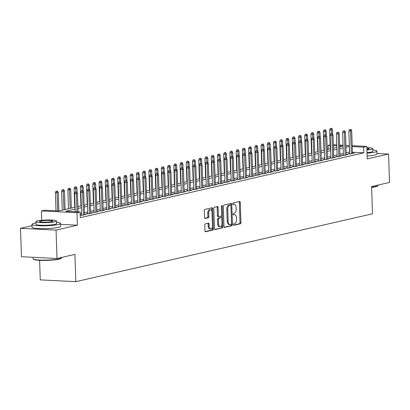 <?xml version="1.0" encoding="UTF-8"?>
<svg xmlns="http://www.w3.org/2000/svg" width="410" height="410" viewBox="0 0 410 410"><rect width="100%" height="100%" fill="white"/><g stroke="black" fill="none" stroke-linecap="round" stroke-linejoin="round"><path stroke-width="0.61" d="M233.433 224.583A0.789 0.425 92.9 0 0 233.823 225.269A0.789 0.425 92.9 0 0 233.89 225.264L240.388 223.778A1.127 0.61 92.9 0 0 240.962 222.522L240.296 202.448A1.127 0.61 92.9 0 0 239.742 201.464A1.127 0.61 92.9 0 0 239.65 201.474L233.152 202.96A0.789 0.425 92.9 0 0 232.747 203.837A0.789 0.425 92.9 0 0 233.136 204.528A0.789 0.425 92.9 0 0 233.203 204.523L234.043 204.329A3.598 1.958 92.9 0 1 234.341 204.303A3.598 1.958 92.9 0 1 236.119 207.45L236.175 209.12A3.598 1.958 92.9 0 1 234.335 213.138L233.495 213.333A0.789 0.425 92.9 0 0 233.09 214.21A0.789 0.425 92.9 0 0 233.48 214.896A0.789 0.425 92.9 0 0 233.546 214.891L234.387 214.702A3.598 1.958 92.9 0 1 234.684 214.676A3.598 1.958 92.9 0 1 236.462 217.823L236.519 219.493A3.598 1.958 92.9 0 1 234.679 223.511L233.838 223.701A0.789 0.425 92.9 0 0 233.433 224.583M205.348 223.87A1.127 0.61 92.9 0 0 204.774 225.126L204.964 230.758A1.127 0.61 92.9 0 0 205.518 231.742A1.127 0.61 92.9 0 0 205.61 231.732L212.831 230.082A1.127 0.61 92.9 0 0 213.405 228.826L212.739 208.751A1.127 0.61 92.9 0 0 212.185 207.767A1.127 0.61 92.9 0 0 212.088 207.778L204.872 209.428A1.127 0.61 92.9 0 0 204.298 210.684L204.523 217.484A1.127 0.61 92.9 0 0 205.077 218.468A1.127 0.61 92.9 0 0 205.169 218.458L208.26 217.756A1.127 0.61 92.9 0 0 208.833 216.5L208.721 213.123A3.008 1.635 92.9 0 1 210.509 209.746A3.008 1.635 92.9 0 1 211.996 212.375L212.436 225.592A3.008 1.635 92.9 0 1 210.648 228.975A3.008 1.635 92.9 0 1 209.161 226.34L209.09 224.137A1.127 0.61 92.9 0 0 208.531 223.153A1.127 0.61 92.9 0 0 208.439 223.163L205.348 223.87M57.005 258.49L21.443 256.716L20.5 228.314L56.062 230.082L57.005 258.49L74.922 254.39L75.824 281.66L372.485 213.815L371.583 186.545L389.5 182.445L388.557 154.042L367.211 158.921L366.796 146.426L363.68 147.139L363.87 152.817L80.298 217.674L80.109 211.99L76.993 212.703L41.43 210.935L44.546 210.217L58.963 210.94L75.076 207.255M56.062 230.082L77.408 225.203L76.993 212.703M223.988 226.407A1.127 0.61 92.9 0 0 224.542 227.391A1.127 0.61 92.9 0 0 224.639 227.381L231.855 225.731A1.127 0.61 92.9 0 0 232.429 224.475L231.763 204.4A1.127 0.61 92.9 0 0 231.209 203.416A1.127 0.61 92.9 0 0 231.117 203.427L223.896 205.077A1.127 0.61 92.9 0 0 223.322 206.332L223.988 226.407M222.343 227.904L215.122 229.559A1.127 0.61 92.9 0 1 215.03 229.564A1.127 0.61 92.9 0 1 214.476 228.58L213.81 208.505A1.127 0.61 92.9 0 1 214.384 207.25L217.474 206.543A1.127 0.61 92.9 0 1 217.566 206.537A1.127 0.61 92.9 0 1 218.12 207.522L218.392 215.66A1.127 0.61 92.9 0 0 218.95 216.644A1.127 0.61 92.9 0 0 219.042 216.639L221.092 216.167A1.127 0.61 92.9 0 0 221.666 214.912L221.385 206.435A0.789 0.425 92.9 0 1 221.851 205.553A0.789 0.425 92.9 0 1 222.24 206.24L222.917 226.648A1.127 0.61 92.9 0 1 222.343 227.904L214.717 229.38M388.557 154.042L376.959 153.463M349.597 153.473L347.957 153.847L350.355 153.97L354.096 153.114L352.441 153.032M343.365 154.898L341.725 155.272L344.123 155.395L347.864 154.539L346.209 154.457M337.133 156.323L335.488 156.697L337.891 156.82L341.632 155.964L339.977 155.882M330.901 157.748L329.256 158.127L331.659 158.245L335.401 157.389L333.74 157.307M324.669 159.172L323.024 159.551L325.427 159.669L329.168 158.813L327.508 158.732M318.437 160.597L316.792 160.976L319.195 161.094L322.936 160.238L321.276 160.156M312.205 162.027L310.56 162.401L312.963 162.519L316.704 161.663L315.044 161.581M305.973 163.452L304.328 163.826L306.731 163.944L310.472 163.088L308.812 163.006M299.736 164.876L298.096 165.25L300.499 165.368L304.24 164.518L302.58 164.43M293.504 166.301L291.864 166.675L294.267 166.798L298.003 165.942L296.348 165.86M287.272 167.726L285.632 168.1L288.035 168.223L291.771 167.367L290.116 167.285M281.04 169.151L279.4 169.525L281.803 169.648L285.539 168.792L283.884 168.71M274.808 170.575L273.168 170.955L275.571 171.072L279.307 170.217L277.652 170.135M268.576 172L266.936 172.379L269.339 172.497L273.075 171.641L271.42 171.559M262.344 173.43L260.704 173.804L263.102 173.922L266.843 173.066L265.188 172.984M256.112 174.855L254.472 175.229L256.87 175.347L260.611 174.491L258.956 174.409M249.88 176.279L248.234 176.654L250.638 176.772L254.379 175.921L252.724 175.834M243.648 177.704L242.002 178.078L244.406 178.201L248.147 177.345L246.487 177.263M237.416 179.129L235.77 179.503L238.174 179.626L241.915 178.77L240.255 178.688M231.184 180.554L229.538 180.928L231.942 181.051L235.683 180.195L234.023 180.113M224.952 181.978L223.306 182.358L225.71 182.476L229.451 181.62L227.791 181.538M218.72 183.403L217.074 183.782L219.478 183.9L223.219 183.044L221.559 182.962M212.482 184.828L210.842 185.207L213.246 185.325L216.987 184.469L215.327 184.387M206.25 186.258L204.61 186.632L207.014 186.75L210.75 185.894L209.095 185.812M200.018 187.683L198.378 188.057L200.782 188.175L204.518 187.319L202.863 187.237M193.786 189.107L192.147 189.482L194.55 189.599L198.286 188.749L196.631 188.661M187.554 190.532L185.914 190.906L188.318 191.029L192.054 190.173L190.399 190.091M181.322 191.957L179.683 192.331L182.086 192.454L185.822 191.598L184.167 191.516M175.09 193.382L173.45 193.756L175.849 193.879L179.59 193.023L177.935 192.941M168.858 194.806L167.218 195.186L169.617 195.303L173.358 194.448L171.703 194.366M162.626 196.231L160.981 196.61L163.385 196.728L167.126 195.872L165.471 195.79M156.394 197.661L154.749 198.035L157.153 198.153L160.894 197.297L159.234 197.215M150.162 199.086L148.517 199.46L150.921 199.578L154.662 198.722L153.002 198.64M143.93 200.51L142.285 200.885L144.689 201.002L148.43 200.152L146.77 200.065M137.698 201.935L136.053 202.309L138.457 202.432L142.198 201.576L140.538 201.494M131.466 203.36L129.821 203.734L132.225 203.857L135.966 203.001L134.306 202.919M125.229 204.785L123.589 205.159L125.993 205.282L129.734 204.426L128.074 204.344M118.997 206.209L117.357 206.589L119.761 206.707L123.497 205.851L121.842 205.769M112.765 207.634L111.125 208.013L113.529 208.131L117.265 207.275L115.61 207.193M106.533 209.059L104.893 209.438L107.297 209.556L111.033 208.7L109.378 208.618M100.301 210.489L98.661 210.863L101.065 210.981L104.801 210.125L103.146 210.043M94.069 211.914L92.429 212.288L94.833 212.406L98.569 211.55L96.914 211.468M87.837 213.338L86.197 213.712L88.596 213.83L92.337 212.98L90.682 212.892M80.211 215.153L82.364 215.26L86.105 214.404L84.45 214.322M363.87 152.817L352.415 152.248M349.551 152.105L346.153 152.853M343.319 153.504L339.921 154.278M337.087 154.929L333.689 155.708M330.855 156.353L327.457 157.132M324.623 157.778L321.225 158.557M318.391 159.203L314.993 159.982M312.159 160.628L308.761 161.407M305.921 162.058L302.529 162.832M299.689 163.482L296.297 164.256M293.457 164.907L290.065 165.681M287.226 166.332L283.833 167.106M280.993 167.757L277.596 168.536M274.761 169.181L271.364 169.96M268.529 170.606L265.132 171.385M262.297 172.031L258.9 172.81M256.065 173.461L252.668 174.235M249.833 174.885L246.436 175.659M243.601 176.31L240.204 177.084M237.369 177.735L233.972 178.509M231.137 179.16L227.74 179.939M224.905 180.584L221.508 181.363M218.668 182.009L215.276 182.788M212.436 183.434L209.044 184.213M206.204 184.859L202.812 185.638M199.972 186.289L196.58 187.062M193.74 187.713L190.342 188.487M187.508 189.138L184.111 189.912M181.276 190.563L177.878 191.337M175.044 191.988L171.647 192.767M168.812 193.412L165.414 194.191M162.58 194.837L159.183 195.616M156.348 196.262L152.95 197.041M150.116 197.692L146.718 198.466M143.884 199.116L140.486 199.89M137.652 200.541L134.254 201.315M131.415 201.966L128.023 202.74M125.183 203.391L121.79 204.17M118.951 204.815L115.558 205.594M112.719 206.24L109.326 207.019M106.487 207.665L103.089 208.444M100.255 209.09L96.857 209.869M94.023 210.52L90.625 211.293M87.791 211.944L84.393 212.718M81.559 213.369L80.165 213.687M81.605 214.763L80.211 215.081M39.616 260.319L40.267 279.886L75.824 281.66M31.995 225.684L20.5 228.314M41.743 220.283L41.43 210.935M328.251 149.353L328.118 145.365L330.122 144.909M75.138 209.11L65.692 211.273L80.109 211.99M349.361 146.426L345.968 147.175M343.129 147.82L339.731 148.599M336.897 149.245L333.499 150.024M330.665 150.675L327.267 151.449M324.433 152.1L321.035 152.874M318.201 153.524L314.803 154.298M311.969 154.949L308.571 155.728M305.737 156.374L302.339 157.153M299.505 157.799L296.107 158.578M293.273 159.224L289.875 160.002M287.041 160.648L283.643 161.427M280.804 162.078L277.411 162.852M274.572 163.503L271.179 164.277M268.34 164.928L264.947 165.701M262.108 166.352L258.715 167.126M255.876 167.777L252.478 168.556M249.644 169.202L246.246 169.981M243.412 170.627L240.014 171.406M237.18 172.051L233.782 172.83M230.948 173.476L227.55 174.255M224.716 174.906L221.318 175.68M218.484 176.331L215.086 177.105M212.252 177.755L208.854 178.529M206.02 179.18L202.622 179.959M199.783 180.605L196.39 181.384M193.551 182.03L190.158 182.809M187.319 183.454L183.926 184.233M181.087 184.879L177.694 185.658M174.855 186.309L171.457 187.083M168.623 187.734L165.225 188.508M162.391 189.159L158.993 189.933M156.159 190.583L152.761 191.357M149.927 192.008L146.529 192.787M143.695 193.433L140.297 194.212M137.463 194.858L134.065 195.637M131.231 196.282L127.833 197.061M124.999 197.707L121.601 198.486M118.767 199.137L115.369 199.911M112.53 200.562L109.137 201.336M106.298 201.986L102.905 202.76M100.066 203.411L96.673 204.19M93.834 204.836L90.441 205.615M87.602 206.261L84.204 207.04M81.37 207.685L77.972 208.464M363.68 147.139L352.226 146.565M333.325 144.756L336.753 144.93M339.618 145.073L343.042 145.242M345.907 145.386L349.335 145.555M352.195 145.699L366.796 146.426M339.67 146.739L342.534 146.083L339.644 145.939M336.784 145.796L333.356 145.627M330.142 145.468L328.118 145.365M77.91 206.604L81.308 205.825M84.142 205.179L87.54 204.4M90.379 203.755L93.772 202.976M96.611 202.33L100.004 201.551M102.843 200.905L106.236 200.126M109.075 199.475L112.468 198.701M115.307 198.05L118.705 197.277M121.539 196.626L124.937 195.852M127.771 195.201L131.169 194.427M134.003 193.776L137.401 192.997M140.235 192.351L143.633 191.572M146.467 190.927L149.865 190.148M152.699 189.502L156.097 188.723M158.931 188.072L162.329 187.298M165.163 186.647L168.561 185.873M171.395 185.223L174.793 184.449M177.632 183.798L181.025 183.024M183.864 182.373L187.257 181.594M190.096 180.948L193.489 180.169M196.328 179.524L199.721 178.745M202.56 178.099L205.958 177.32M208.792 176.674L212.19 175.895M215.024 175.244L218.422 174.47M221.256 173.82L224.654 173.046M227.488 172.395L230.886 171.621M233.72 170.97L237.118 170.196M239.952 169.545L243.35 168.766M246.184 168.12L249.582 167.341M252.416 166.696L255.814 165.917M258.648 165.271L262.046 164.492M264.886 163.841L268.278 163.067M271.118 162.416L274.51 161.642M277.35 160.992L280.742 160.218M283.582 159.567L286.974 158.793M289.814 158.142L293.212 157.363M296.046 156.717L299.443 155.938M302.278 155.293L305.675 154.514M308.51 153.868L311.907 153.089M314.742 152.443L318.139 151.664M320.974 151.013L324.371 150.239M327.206 149.588L330.603 148.815M333.438 148.164L336.835 147.39M349.453 152.1L349.264 146.421M77.408 225.203L60.618 224.367M234.684 214.676L233.72 214.625A3.598 1.958 92.9 0 0 233.423 214.65L234.387 214.702M234.341 204.303L233.377 204.252A3.598 1.958 92.9 0 0 233.08 204.282L234.043 204.329M233.556 225.075L239.43 223.732A1.127 0.61 92.9 0 0 240.004 222.476L239.337 202.402A1.127 0.61 92.9 0 0 239.091 201.602M230.835 205.354L230.804 204.354A1.127 0.61 92.9 0 0 230.558 203.55M224.229 227.207L230.897 225.684A1.127 0.61 92.9 0 0 231.471 224.429L231.455 223.957M231.132 224.321A0.789 0.425 92.9 0 0 231.532 223.445L230.948 205.825A0.789 0.425 92.9 0 0 230.558 205.133A0.789 0.425 92.9 0 0 230.492 205.138L229.605 205.343A3.598 1.958 92.9 0 0 227.77 209.361L228.17 221.405A3.598 1.958 92.9 0 0 229.948 224.552A3.598 1.958 92.9 0 0 230.246 224.526L231.132 224.321M229.661 205.097A0.789 0.425 92.9 0 0 229.6 205.087A0.789 0.425 92.9 0 0 229.533 205.092L230.492 205.138M229.948 224.552L228.985 224.506A3.598 1.958 92.9 0 1 227.207 221.359L226.807 209.31A3.598 1.958 92.9 0 1 228.647 205.297L229.533 205.092M218.858 216.629L218.079 216.588A1.127 0.61 92.9 0 1 217.987 216.598A1.127 0.61 92.9 0 1 217.433 215.614L217.162 207.47A1.127 0.61 92.9 0 0 216.916 206.671M221.59 215.532L221.677 218.125M221.882 224.388L221.959 226.602L222.917 226.648M218.673 224.111A3.008 1.635 92.9 0 0 220.16 226.74A3.008 1.635 92.9 0 0 221.943 223.363L221.789 218.704A1.127 0.61 92.9 0 0 221.236 217.72A1.127 0.61 92.9 0 0 221.144 217.73L219.094 218.197A1.127 0.61 92.9 0 0 218.52 219.452L218.673 224.111L217.71 224.06A3.008 1.635 92.9 0 0 219.196 226.694L220.16 226.74M220.365 217.689A1.127 0.61 92.9 0 0 220.272 217.674A1.127 0.61 92.9 0 0 220.18 217.679L221.144 217.73M217.71 224.06L217.556 219.406A1.127 0.61 92.9 0 1 218.13 218.151L220.18 217.679M221.379 227.857A1.127 0.61 92.9 0 0 221.959 226.602M210.648 228.975L209.689 228.923A3.008 1.635 92.9 0 1 208.198 226.294L208.126 224.091A1.127 0.61 92.9 0 0 207.885 223.291M210.509 209.746L209.546 209.7A3.008 1.635 92.9 0 0 207.762 213.077L208.721 213.123M204.764 218.284L207.301 217.705A1.127 0.61 92.9 0 0 207.875 216.449L207.762 213.077M211.867 211.391L211.775 208.705A1.127 0.61 92.9 0 0 211.534 207.901M205.205 231.558L211.867 230.036A1.127 0.61 92.9 0 0 212.441 228.78L212.37 226.622M331.798 128.386L330.214 128.484L331.798 128.386L332.479 129.826L329.63 129.996L330.255 148.891M331.172 128.53L331.475 133.578M332.479 129.826L332.628 134.265M329.63 129.996L330.214 128.484M350.396 129.488L349.433 129.442L350.396 129.488L350.581 131.041L351.703 130.785L352.457 153.489M351.334 153.745L350.581 131.041L348.848 130.954L349.612 153.929M349.433 129.442L348.848 130.954M351.703 130.785L351.021 129.345M371.603 187.175A14.324 1.819 -1.9 0 0 375.714 186.509A14.324 1.819 -1.9 0 0 377.907 185.674L377.579 186.022A13.981 1.773 178.1 0 1 375.437 186.837A13.981 1.773 178.1 0 1 371.614 187.462M377.907 185.674A14.324 1.819 -1.9 0 0 378.02 185.438L378.005 185.074M367.022 153.186A14.324 1.819 -1.9 0 0 374.576 152.197A14.324 1.819 -1.9 0 0 376.882 151.126A14.324 1.819 -1.9 0 0 372.828 149.993M367.114 156.025A14.324 1.819 -1.9 0 0 374.668 155.036A14.324 1.819 -1.9 0 0 376.974 153.965L376.882 151.126M366.914 150.024A10.317 1.312 -1.9 0 0 371.127 149.419A10.317 1.312 -1.9 0 0 372.782 148.645L372.869 151.259A10.317 1.312 178.1 0 1 371.214 152.033A10.317 1.312 178.1 0 1 367.001 152.638M372.782 148.645A10.317 1.312 -1.9 0 0 366.837 147.656M366.899 149.471A6.647 0.846 -1.9 0 0 368.052 149.266A6.647 0.846 -1.9 0 0 369.118 148.768A6.647 0.846 -1.9 0 0 366.858 148.21M61.618 258.013L61.285 258.356A13.981 1.773 178.1 0 1 59.142 259.176A13.981 1.773 178.1 0 1 44.352 260.422A13.981 1.773 178.1 0 1 33.569 259.279L33.215 258.956A14.324 1.819 -1.9 0 0 44.265 260.13A14.324 1.819 -1.9 0 0 59.419 258.848A14.324 1.819 -1.9 0 0 61.618 258.013A14.324 1.819 -1.9 0 0 61.725 257.777L61.715 257.413M35.916 223.014A14.324 1.819 -1.9 0 0 34.255 223.337A14.324 1.819 -1.9 0 0 31.949 224.413A14.324 1.819 -1.9 0 0 42.235 225.813A14.324 1.819 -1.9 0 0 58.281 224.536A14.324 1.819 -1.9 0 0 60.588 223.46A14.324 1.819 -1.9 0 0 56.539 222.333M31.949 224.413L32.047 227.253A14.324 1.819 -1.9 0 0 42.332 228.657A14.324 1.819 -1.9 0 0 58.379 227.376A14.324 1.819 -1.9 0 0 60.68 226.299L60.588 223.46M56.493 220.98L56.58 223.593A10.317 1.312 178.1 0 1 54.919 224.367A10.317 1.312 178.1 0 1 43.368 225.29A10.317 1.312 178.1 0 1 35.962 224.28L35.875 221.666A10.317 1.312 -1.9 0 0 43.281 222.676A10.317 1.312 -1.9 0 0 54.832 221.754A10.317 1.312 -1.9 0 0 56.493 220.98A10.317 1.312 -1.9 0 0 49.087 219.97A10.317 1.312 -1.9 0 0 37.53 220.893A10.317 1.312 -1.9 0 0 35.875 221.666M40.61 221.046A6.647 0.846 -1.9 0 0 39.539 221.543A6.647 0.846 -1.9 0 0 44.311 222.194A6.647 0.846 -1.9 0 0 51.757 221.6A6.647 0.846 -1.9 0 0 52.828 221.103A6.647 0.846 -1.9 0 0 48.052 220.452A6.647 0.846 -1.9 0 0 40.61 221.046M33.041 257.296L33.087 258.725A14.324 1.819 -1.9 0 0 33.215 258.956M325.566 129.811L323.982 129.908L325.566 129.811L326.247 131.251L323.398 131.425L324.023 150.316M324.94 129.955L325.243 135.003M326.247 131.251L326.396 135.689M323.398 131.425L323.982 129.908M319.334 131.241L317.75 131.333L319.334 131.241L320.015 132.676L317.161 132.85L317.791 151.746M318.708 131.379L319.011 136.433M320.015 132.676L320.164 137.114M317.161 132.85L317.75 131.333M313.102 132.666L311.513 132.758L313.102 132.666L313.783 134.106L310.929 134.275L311.559 153.171M312.476 132.809L312.779 137.857M313.783 134.106L313.932 138.539M310.929 134.275L311.513 132.758M306.87 134.09L305.281 134.183L306.87 134.09L307.551 135.531L304.697 135.7L305.327 154.596M306.244 134.234L306.547 139.282M307.551 135.531L307.695 139.964M304.697 135.7L305.281 134.183M344.164 130.913L343.201 130.867L344.164 130.913L344.349 132.466L345.471 132.21L346.224 154.913M345.102 155.17L344.349 132.466L342.616 132.379L343.38 155.354M343.201 130.867L342.616 132.379M345.471 132.21L344.784 130.769M337.932 132.338L336.969 132.292L337.932 132.338L338.117 133.891L339.239 133.634L339.992 156.338M338.87 156.594L338.117 133.891L336.385 133.803L337.148 156.784M336.969 132.292L336.385 133.803M339.239 133.634L338.552 132.194M331.7 133.762L330.737 133.716L331.7 133.762L331.885 135.315L333.007 135.059L333.755 157.763M332.638 158.019L331.885 135.315L330.152 135.233L330.916 158.209M330.737 133.716L330.152 135.233M333.007 135.059L332.32 133.624M325.468 135.187L324.505 135.141L325.468 135.187L325.653 136.745L326.77 136.484L327.523 159.188M326.401 159.444L325.653 136.745L323.92 136.658L324.684 159.633M324.505 135.141L323.92 136.658M326.77 136.484L326.088 135.049M300.632 135.515L299.049 135.607L300.632 135.515L301.319 136.955L298.465 137.124L299.095 156.02M300.012 135.659L300.31 140.707M301.319 136.955L301.463 141.394M298.465 137.124L299.049 135.607M319.236 136.617L318.273 136.566L319.236 136.617L319.416 138.17L320.538 137.914L321.291 160.617M320.169 160.874L319.416 138.17L317.688 138.083L318.452 161.058M318.273 136.566L317.688 138.083M320.538 137.914L319.856 136.474M294.401 136.94L292.817 137.037L294.401 136.94L295.087 138.38L292.233 138.549L292.858 157.445M293.78 137.083L294.078 142.132M295.087 138.38L295.231 142.818M292.233 138.549L292.817 137.037M312.999 138.042L312.041 137.991L312.999 138.042L313.184 139.595L314.306 139.338L315.059 162.042M313.937 162.298L313.184 139.595L311.457 139.508L312.22 162.483M312.041 137.991L311.457 139.508M314.306 139.338L313.624 137.898M288.168 138.365L286.585 138.462L288.168 138.365L288.855 139.805L286.001 139.974L286.626 158.87M287.548 138.508L287.846 143.556M288.855 139.805L288.999 144.243M286.001 139.974L286.585 138.462M306.767 139.467L305.809 139.415L306.767 139.467L306.952 141.019L308.074 140.763L308.827 163.467M307.705 163.723L306.952 141.019L305.224 140.932L305.983 163.908M305.809 139.415L305.224 140.932M308.074 140.763L307.392 139.323M281.936 139.789L280.353 139.887L281.936 139.789L282.618 141.23L279.769 141.399L280.394 160.295M281.316 139.933L281.614 144.981M282.618 141.23L282.767 145.668M279.769 141.399L280.353 139.887M300.535 140.891L299.577 140.845L300.535 140.891L300.72 142.444L301.842 142.188L302.595 164.892M301.473 165.148L300.72 142.444L298.992 142.357L299.751 165.333M299.577 140.845L298.992 142.357M301.842 142.188L301.16 140.748M275.704 141.214L274.121 141.312L275.704 141.214L276.386 142.654L273.537 142.823L274.162 161.719M275.084 141.358L275.382 146.406M276.386 142.654L276.535 147.093M273.537 142.823L274.121 141.312M294.303 142.316L293.345 142.27L294.303 142.316L294.488 143.869L295.61 143.613L296.363 166.316M295.241 166.573L294.488 143.869L292.76 143.782L293.519 166.757M293.345 142.27L292.76 143.782M295.61 143.613L294.928 142.173M269.472 142.644L267.889 142.736L269.472 142.644L270.154 144.079L267.305 144.253L267.93 163.144M268.852 142.782L269.15 147.831M270.154 144.079L270.303 148.517M267.305 144.253L267.889 142.736M288.071 143.741L287.113 143.695L288.071 143.741L288.256 145.294L289.378 145.037L290.131 167.741M289.009 167.998L288.256 145.294L286.529 145.207L287.287 168.182M287.113 143.695L286.529 145.207M289.378 145.037L288.696 143.597M263.24 144.069L261.657 144.161L263.24 144.069L263.922 145.504L261.073 145.678L261.698 164.574M262.615 144.207L262.918 149.26M263.922 145.504L264.071 149.942M261.073 145.678L261.657 144.161M281.839 145.166L280.881 145.119L281.839 145.166L282.024 146.718L283.146 146.462L283.899 169.166M282.777 169.422L282.024 146.718L280.291 146.636L281.055 169.612M280.881 145.119L280.291 146.636M283.146 146.462L282.464 145.022M257.008 145.494L255.425 145.586L257.008 145.494L257.69 146.934L254.841 147.103L255.466 165.999M256.383 145.637L256.686 150.685M257.69 146.934L257.839 151.367M254.841 147.103L255.425 145.586M275.607 146.59L274.649 146.544L275.607 146.59L275.792 148.143L276.914 147.887L277.667 170.591M276.545 170.847L275.792 148.143L274.059 148.061L274.823 171.037M274.649 146.544L274.059 148.061M276.914 147.887L276.232 146.452M250.776 146.918L249.193 147.011L250.776 146.918L251.458 148.358L248.609 148.528L249.234 167.423M250.151 147.062L250.454 152.11M251.458 148.358L251.607 152.792M248.609 148.528L249.193 147.011M269.375 148.015L268.412 147.969L269.375 148.015L269.56 149.573L270.682 149.317L271.435 172.015M270.313 172.277L269.56 149.573L267.827 149.486L268.591 172.461M268.412 147.969L267.827 149.486M270.682 149.317L270 147.877M244.544 148.343L242.961 148.435L244.544 148.343L245.226 149.783L242.377 149.952L243.002 168.848M243.919 148.487L244.222 153.535M245.226 149.783L245.375 154.221M242.377 149.952L242.961 148.435M263.143 149.445L262.18 149.394L263.143 149.445L263.328 150.998L264.45 150.742L265.203 173.445M264.081 173.702L263.328 150.998L261.595 150.911L262.359 173.886M262.18 149.394L261.595 150.911M264.45 150.742L263.763 149.301M238.312 149.768L236.729 149.865L238.312 149.768L238.994 151.208L236.145 151.377L236.77 170.273M237.687 149.911L237.99 154.959M238.994 151.208L239.143 155.646M236.145 151.377L236.729 149.865M256.911 150.87L255.948 150.818L256.911 150.87L257.096 152.423L258.218 152.166L258.971 174.87M257.849 175.126L257.096 152.423L255.363 152.335L256.127 175.311M255.948 150.818L255.363 152.335M258.218 152.166L257.531 150.726M232.08 151.193L230.497 151.29L232.08 151.193L232.762 152.633L229.907 152.802L230.538 171.698M231.455 151.336L231.758 156.384M232.762 152.633L232.911 157.071M229.907 152.802L230.497 151.29M250.679 152.294L249.716 152.248L250.679 152.294L250.864 153.847L251.986 153.591L252.739 176.295M251.617 176.551L250.864 153.847L249.131 153.76L249.895 176.736M249.716 152.248L249.131 153.76M251.986 153.591L251.299 152.151M225.848 152.617L224.26 152.715L225.848 152.617L226.53 154.058L223.675 154.227L224.306 173.123M225.223 152.761L225.526 157.809M226.53 154.058L226.679 158.496M223.675 154.227L224.26 152.715M244.447 153.719L243.484 153.673L244.447 153.719L244.632 155.272L245.749 155.016L246.502 177.72M245.385 177.976L244.632 155.272L242.899 155.185L243.663 178.16M243.484 153.673L242.899 155.185M245.749 155.016L245.067 153.576M219.616 154.042L218.028 154.139L219.616 154.042L220.298 155.482L217.443 155.656L218.074 174.547M218.991 154.186L219.294 159.234M220.298 155.482L220.442 159.921M217.443 155.656L218.028 154.139M238.215 155.144L237.252 155.098L238.215 155.144L238.4 156.697L239.517 156.441L240.27 179.144M239.148 179.401L238.4 156.697L236.667 156.61L237.431 179.585M237.252 155.098L236.667 156.61M239.517 156.441L238.835 155M213.379 155.472L211.796 155.564L213.379 155.472L214.066 156.907L211.211 157.081L211.842 175.977M212.759 155.61L213.056 160.664M214.066 156.907L214.21 161.345M211.211 157.081L211.796 155.564M231.983 156.569L231.02 156.523L231.983 156.569L232.162 158.122L233.285 157.865L234.038 180.569M232.916 180.825L232.162 158.122L230.435 158.034L231.199 181.01M231.02 156.523L230.435 158.034M233.285 157.865L232.603 156.425M207.147 156.897L205.564 156.989L207.147 156.897L207.834 158.337L204.979 158.506L205.605 177.402M206.527 157.04L206.824 162.088M207.834 158.337L207.978 162.77M204.979 158.506L205.564 156.989M225.746 157.993L224.788 157.947L225.746 157.993L225.93 159.546L227.053 159.29L227.806 181.994M226.684 182.25L225.93 159.546L224.203 159.464L224.967 182.44M224.788 157.947L224.203 159.464M227.053 159.29L226.371 157.855M200.915 158.321L199.332 158.414L200.915 158.321L201.602 159.762L198.748 159.931L199.373 178.827M200.295 158.465L200.592 163.513M201.602 159.762L201.746 164.195M198.748 159.931L199.332 158.414M219.514 159.418L218.556 159.372L219.514 159.418L219.698 160.976L220.821 160.715L221.574 183.419M220.452 183.675L219.698 160.976L217.971 160.889L218.73 183.864M218.556 159.372L217.971 160.889M220.821 160.715L220.139 159.28M194.683 159.746L193.1 159.838L194.683 159.746L195.365 161.186L192.515 161.355L193.141 180.251M194.063 159.89L194.361 164.938M195.365 161.186L195.514 165.625M192.515 161.355L193.1 159.838M213.282 160.848L212.324 160.797L213.282 160.848L213.466 162.401L214.589 162.145L215.342 184.849M214.22 185.105L213.466 162.401L211.739 162.314L212.498 185.289M212.324 160.797L211.739 162.314M214.589 162.145L213.907 160.705M188.451 161.171L186.868 161.268L188.451 161.171L189.133 162.611L186.284 162.78L186.909 181.676M187.831 161.314L188.128 166.363M189.133 162.611L189.282 167.049M186.284 162.78L186.868 161.268M207.05 162.273L206.092 162.222L207.05 162.273L207.234 163.826L208.357 163.57L209.11 186.273M207.988 186.529L207.234 163.826L205.507 163.739L206.266 186.714M206.092 162.222L205.507 163.739M208.357 163.57L207.675 162.129M182.219 162.596L180.636 162.693L182.219 162.596L182.901 164.036L180.051 164.205L180.677 183.101M181.599 162.739L181.897 167.787M182.901 164.036L183.05 168.474M180.051 164.205L180.636 162.693M200.818 163.698L199.86 163.646L200.818 163.698L201.002 165.25L202.125 164.994L202.878 187.698M201.756 187.954L201.002 165.25L199.275 165.163L200.034 188.139M199.86 163.646L199.275 165.163M202.125 164.994L201.443 163.554M175.987 164.02L174.404 164.118L175.987 164.02L176.669 165.461L173.82 165.63L174.445 184.526M175.362 164.164L175.664 169.212M176.669 165.461L176.818 169.899M173.82 165.63L174.404 164.118M194.586 165.122L193.628 165.076L194.586 165.122L194.77 166.675L195.893 166.419L196.646 189.123M195.524 189.379L194.77 166.675L193.038 166.588L193.802 189.563M193.628 165.076L193.038 166.588M195.893 166.419L195.211 164.979M169.755 165.445L168.172 165.543L169.755 165.445L170.437 166.885L167.587 167.054L168.213 185.95M169.13 165.589L169.433 170.637M170.437 166.885L170.586 171.324M167.587 167.054L168.172 165.543M188.354 166.547L187.39 166.501L188.354 166.547L188.538 168.1L189.661 167.844L190.414 190.547M189.292 190.804L188.538 168.1L186.806 168.013L187.57 190.988M187.39 166.501L186.806 168.013M189.661 167.844L188.979 166.404M163.523 166.875L161.94 166.967L163.523 166.875L164.205 168.31L161.355 168.484L161.981 187.375M162.898 167.013L163.2 172.062M164.205 168.31L164.354 172.748M161.355 168.484L161.94 166.967M182.122 167.972L181.159 167.926L182.122 167.972L182.306 169.525L183.429 169.268L184.182 191.972M183.06 192.228L182.306 169.525L180.574 169.438L181.338 192.413M181.159 167.926L180.574 169.438M183.429 169.268L182.747 167.828M157.291 168.3L155.708 168.392L157.291 168.3L157.973 169.735L155.123 169.909L155.749 188.805M156.666 168.438L156.968 173.491M157.973 169.735L158.122 174.173M155.123 169.909L155.708 168.392M175.89 169.397L174.926 169.35L175.89 169.397L176.074 170.95L177.197 170.693L177.95 193.397M176.828 193.653L176.074 170.95L174.342 170.867L175.106 193.843M174.926 169.35L174.342 170.867M177.197 170.693L176.51 169.253M151.059 169.725L149.476 169.817L151.059 169.725L151.741 171.165L148.891 171.334L149.517 190.23M150.434 169.868L150.736 174.916M151.741 171.165L151.89 175.598M148.891 171.334L149.476 169.817M169.658 170.821L168.695 170.775L169.658 170.821L169.842 172.374L170.965 172.118L171.718 194.822M170.596 195.078L169.842 172.374L168.11 172.292L168.874 195.268M168.695 170.775L168.11 172.292M170.965 172.118L170.278 170.683M144.827 171.149L143.244 171.242L144.827 171.149L145.509 172.589L142.654 172.759L143.285 191.654M144.202 171.293L144.504 176.341M145.509 172.589L145.658 177.023M142.654 172.759L143.244 171.242M163.426 172.246L162.462 172.2L163.426 172.246L163.611 173.804L164.733 173.548L165.486 196.246M164.364 196.508L163.611 173.804L161.878 173.717L162.642 196.692M162.462 172.2L161.878 173.717M164.733 173.548L164.046 172.108M138.595 172.574L137.007 172.666L138.595 172.574L139.277 174.014L136.422 174.183L137.053 193.079M137.97 172.718L138.273 177.766M139.277 174.014L139.426 178.452M136.422 174.183L137.007 172.666M157.194 173.676L156.23 173.625L157.194 173.676L157.378 175.229L158.496 174.973L159.249 197.676M158.132 197.933L157.378 175.229L155.646 175.142L156.41 198.117M156.23 173.625L155.646 175.142M158.496 174.973L157.814 173.532M132.363 173.999L130.775 174.096L132.363 173.999L133.045 175.439L130.19 175.608L130.821 194.504M131.738 174.142L132.04 179.19M133.045 175.439L133.188 179.877M130.19 175.608L130.775 174.096M150.962 175.101L149.998 175.049L150.962 175.101L151.147 176.654L152.264 176.397L153.017 199.101M151.895 199.357L151.147 176.654L149.414 176.566L150.178 199.542M149.998 175.049L149.414 176.566M152.264 176.397L151.582 174.957M126.126 175.424L124.543 175.521L126.126 175.424L126.813 176.864L123.958 177.033L124.589 195.929M125.506 175.567L125.803 180.615M126.813 176.864L126.956 181.302M123.958 177.033L124.543 175.521M144.73 176.525L143.766 176.479L144.73 176.525L144.909 178.078L146.032 177.822L146.785 200.526M145.663 200.782L144.909 178.078L143.182 177.991L143.946 200.967M143.766 176.479L143.182 177.991M146.032 177.822L145.35 176.382M119.894 176.848L118.311 176.946L119.894 176.848L120.581 178.288L117.726 178.458L118.352 197.353M119.274 176.992L119.571 182.04M120.581 178.288L120.724 182.727M117.726 178.458L118.311 176.946M138.493 177.95L137.535 177.904L138.493 177.95L138.677 179.503L139.8 179.247L140.553 201.951M139.431 202.207L138.677 179.503L136.95 179.416L137.714 202.391M137.535 177.904L136.95 179.416M139.8 179.247L139.118 177.807M113.662 178.273L112.079 178.37L113.662 178.273L114.349 179.713L111.494 179.887L112.12 198.778M113.042 178.417L113.339 183.465M114.349 179.713L114.492 184.151M111.494 179.887L112.079 178.37M132.261 179.375L131.302 179.329L132.261 179.375L132.445 180.928L133.568 180.672L134.321 203.375M133.199 203.632L132.445 180.928L130.718 180.841L131.477 203.816M131.302 179.329L130.718 180.841M133.568 180.672L132.886 179.232M107.43 179.703L105.847 179.795L107.43 179.703L108.112 181.138L105.262 181.312L105.888 200.208M106.81 179.841L107.107 184.889M108.112 181.138L108.26 185.576M105.262 181.312L105.847 179.795M126.029 180.8L125.07 180.754L126.029 180.8L126.213 182.353L127.336 182.096L128.089 204.8M126.967 205.056L126.213 182.353L124.486 182.265L125.245 205.241M125.07 180.754L124.486 182.265M127.336 182.096L126.654 180.656M101.198 181.128L99.615 181.22L101.198 181.128L101.88 182.568L99.03 182.737L99.656 201.633M100.578 181.271L100.875 186.319M101.88 182.568L102.028 187.001M99.03 182.737L99.615 181.22M119.797 182.224L118.838 182.178L119.797 182.224L119.981 183.777L121.104 183.521L121.857 206.225M120.735 206.481L119.981 183.777L118.254 183.695L119.013 206.671M118.838 182.178L118.254 183.695M121.104 183.521L120.422 182.086M94.966 182.552L93.383 182.645L94.966 182.552L95.648 183.993L92.798 184.162L93.424 203.058M94.346 182.696L94.643 187.744M95.648 183.993L95.796 188.426M92.798 184.162L93.383 182.645M113.565 183.649L112.606 183.603L113.565 183.649L113.749 185.207L114.872 184.946L115.625 207.65M114.503 207.906L113.749 185.207L112.022 185.12L112.781 208.095M112.606 183.603L112.022 185.12M114.872 184.946L114.19 183.511M88.734 183.977L87.151 184.07L88.734 183.977L89.416 185.417L86.566 185.586L87.192 204.482M88.109 184.121L88.411 189.169M89.416 185.417L89.564 189.856M86.566 185.586L87.151 184.07M107.333 185.079L106.374 185.028L107.333 185.079L107.517 186.632L108.64 186.376L109.393 209.074M108.271 209.336L107.517 186.632L105.785 186.545L106.549 209.52M106.374 185.028L105.785 186.545M108.64 186.376L107.958 184.936M82.502 185.402L80.919 185.499L82.502 185.402L83.184 186.842L80.334 187.011L80.96 205.907M81.877 185.546L82.179 190.594M83.184 186.842L83.332 191.28M80.334 187.011L80.919 185.499M101.101 186.504L100.137 186.453L101.101 186.504L101.285 188.057L102.408 187.8L103.161 210.504M102.039 210.76L101.285 188.057L99.553 187.97L100.317 210.945M100.137 186.453L99.553 187.97M102.408 187.8L101.726 186.36M76.27 186.827L74.687 186.924L76.27 186.827L76.952 188.267L74.102 188.436L74.728 207.332M75.645 186.97L75.947 192.018M76.952 188.267L77.1 192.705M74.102 188.436L74.687 186.924M94.869 187.929L93.905 187.877L94.869 187.929L95.053 189.482L96.176 189.225L96.929 211.929M95.807 212.185L95.053 189.482L93.321 189.394L94.085 212.37M93.905 187.877L93.321 189.394M96.176 189.225L95.494 187.785M70.038 188.251L68.455 188.349L70.038 188.251L70.72 189.692L67.87 189.861L68.496 208.757M69.413 188.395L70.207 208.367M70.72 189.692L71.33 208.111M67.87 189.861L68.455 188.349M88.637 189.353L87.673 189.307L88.637 189.353L88.821 190.906L89.944 190.65L90.697 213.354M89.575 213.61L88.821 190.906L87.089 190.819L87.853 213.794M87.673 189.307L87.089 190.819M89.944 190.65L89.257 189.21M63.806 189.676L62.223 189.774L63.806 189.676L64.488 191.116L61.638 191.285L62.264 210.181M63.181 189.82L63.975 209.792M64.488 191.116L65.098 209.536M61.638 191.285L62.223 189.774M82.405 190.778L81.441 190.732L82.405 190.778L82.589 192.331L83.712 192.075L84.465 214.778M83.343 215.035L82.589 192.331L80.857 192.244L81.621 215.219M81.441 190.732L80.857 192.244M83.712 192.075L83.025 190.635M57.574 191.106L55.991 191.198L57.574 191.106L58.256 192.541L55.401 192.715L56.001 210.791M56.949 191.244L57.733 210.878M58.256 192.541L58.866 210.935M55.401 192.715L55.991 191.198M76.173 192.203L75.209 192.157L76.173 192.203L76.357 193.756L77.48 193.499L78.09 211.888M76.957 211.832L76.357 193.756L74.625 193.669L75.225 211.75M75.209 192.157L74.625 193.669M77.48 193.499L76.793 192.059M239.337 202.402L240.296 202.448M240.004 222.476L240.962 222.522M239.43 223.732L240.388 223.778M230.804 204.354L231.763 204.4M231.471 224.429L232.429 224.475M230.897 225.684L231.855 225.731M228.647 205.297L229.605 205.343M226.807 209.31L227.77 209.361M227.207 221.359L228.17 221.405M217.162 207.47L218.12 207.522M217.433 215.614L218.392 215.66M221.395 206.199L222.24 206.24M218.13 218.151L219.094 218.197M217.556 219.406L218.52 219.452M208.126 224.091L209.09 224.137M208.198 226.294L209.161 226.34M207.875 216.449L208.833 216.5M207.301 217.705L208.26 217.756M211.775 208.705L212.739 208.751M212.441 228.78L213.405 228.826M211.867 230.036L212.831 230.082M229.6 205.087L230.558 205.133M217.987 216.598L218.95 216.644M220.272 217.674L221.236 217.72"/></g></svg>
